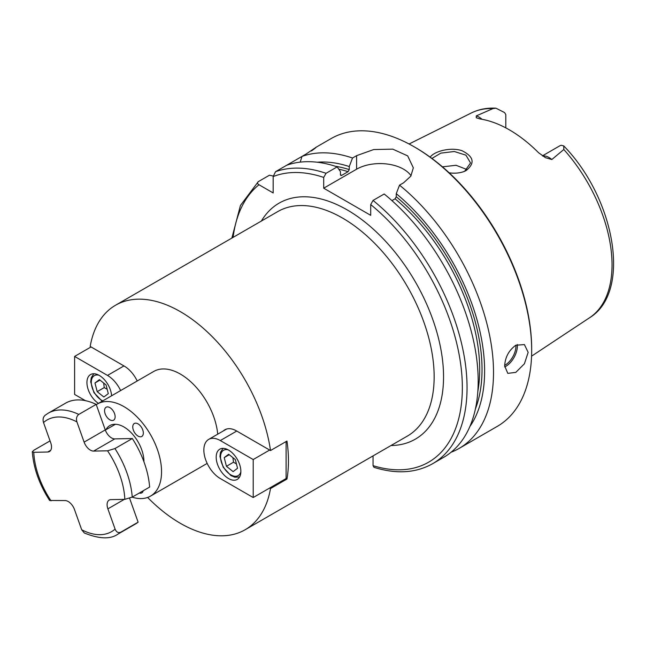 <?xml version="1.0" encoding="UTF-8"?>
<svg xmlns="http://www.w3.org/2000/svg" width="646" height="646" viewBox="0 0 646 646"><rect width="100%" height="100%" fill="white"/><g stroke="black" fill="none" stroke-linecap="round" stroke-linejoin="round"><path stroke-width="0.97" d="M143.194 490.774A7.477 4.32 60 0 1 141.789 492.866A7.477 4.32 60 0 1 139.278 493.035M109.852 407.602A7.477 4.32 60 0 1 114.738 414.191A7.477 4.32 60 0 1 113.591 420.183A7.477 4.32 60 0 1 106.114 415.863A7.477 4.32 60 0 1 106.114 407.23A7.477 4.32 60 0 1 109.852 407.602M138.05 423.881A7.477 4.32 60 0 1 142.936 430.47A7.477 4.32 60 0 1 141.789 436.462A7.477 4.32 60 0 1 134.311 432.15A7.477 4.32 60 0 1 134.311 423.51A7.477 4.32 60 0 1 138.05 423.881M223.355 430.922A23.264 13.429 60 0 1 224.889 429.768A23.264 13.429 60 0 1 236.517 430.914L270.512 450.545A129.612 74.831 -120 0 0 207.657 332.222A129.612 74.831 -120 0 0 115.545 305.235A129.612 74.831 -120 0 0 90.19 346.434L124.185 366.064A23.264 13.429 60 0 1 137.218 380.987M270.512 450.545L286.961 441.048A129.612 74.831 60 0 1 286.961 479.041L270.512 488.538L269.657 488.037M147.627 497.444A129.612 74.831 -120 0 0 245.157 529.736A129.612 74.831 -120 0 0 270.512 488.538M286.961 479.041L286.105 478.541L286.105 441.549M373.049 455.898L373.049 465.653L373.986 467.333C396.329 474.293 415.879 473.082 432.634 463.707L443.77 457.279A166.167 95.939 -120 0 0 473.211 339.279A166.167 95.939 -120 0 0 384.184 194.002L373.049 200.43L370.699 204.556L370.699 215.328L323.703 188.196L323.703 177.424L326.052 173.298L337.188 166.87A166.167 95.939 -120 0 0 286.663 165.263L275.527 171.699L273.177 176.568L273.177 192.944L258.998 184.756C257.326 183.779 257.092 182.737 258.303 181.639L269.439 175.211L273.201 176.043M132.147 497.154A53.174 30.701 -120 0 0 150.542 496.096L206.938 463.537A53.174 30.701 -120 0 0 207.172 463.4M217.718 434.177A53.174 30.701 -120 0 0 192.766 383.667A53.174 30.701 -120 0 0 153.764 371.434L97.368 404A53.174 30.701 -120 0 0 96.286 404.679M150.542 496.096A53.174 30.701 -120 0 0 150.542 434.701A53.174 30.701 -120 0 0 97.368 404M143.929 461.753A28.246 16.311 -120 0 0 131.663 433.224A28.246 16.311 -120 0 0 109.828 425.585A28.246 16.311 -120 0 0 105.887 429.776M482.061 119.308A16.215 9.367 -120 0 0 476.28 115.9L492.955 108.593L495.95 108.189L504.478 112.509A16.215 9.367 60 0 1 505.802 114.536L505.802 127.884M542.422 155.856L559.896 145.77A16.215 9.367 60 0 1 561.229 145.269L563.748 145.915L563.821 149.509L551.821 159.522A16.215 9.367 -120 0 0 542.729 156.057M476.28 115.9L476.247 117.75L480.156 118.985A119.655 69.082 -120 0 1 538.546 152.698L545.418 157.672L551.821 159.522M449.164 172.805C454.655 173.58 459.661 173.136 464.191 171.473L465.976 170.657C475.278 163.285 473.93 156.623 461.93 150.688C450.698 146.86 434.177 151.301 430.188 157.156M431.932 158.431L440.838 153.126L454.308 151.503L465.944 155.177L470.546 162.962L464.757 171.15L463.65 171.674M467.115 169.591L456.044 165.279L442.462 166.838M504.655 365.927C505.156 357.173 508.878 350.277 515.815 345.239L524.415 344.584L528.153 352.361L524.415 363.771L515.815 372.371L507.796 373.364L504.655 365.927M312.155 150.316L315.813 147.466M311.501 150.93C318.914 145.471 317.113 146.513 306.075 154.055L301.997 156.413L300.196 162.13M286.663 165.263L301.997 156.413A166.167 95.939 -120 0 1 352.514 158.02L356.6 155.662L373.727 149.541L392.8 149.153L407.683 155.888L413.335 167.847L410.816 176.156L403.605 182.794L399.519 185.152L396.256 193.695L396.256 196.739L395.086 198.806L391.936 200.623M231.866 238.083L240.433 205.485L258.303 181.639M451.086 452.24A166.167 95.939 -120 0 0 459.104 448.429A166.167 95.939 -120 0 0 488.546 330.429A166.167 95.939 -120 0 0 399.519 185.152M459.104 448.429L497.258 426.392A166.167 95.939 -120 0 0 531.674 350.326A166.167 95.939 -120 0 0 414.183 146.812A166.167 95.939 -120 0 0 331.091 138.583L315.555 147.554M337.188 166.87L340.45 171.642L340.45 174.695L341.621 175.405L348.081 171.674L349.26 169.607L349.26 166.555A158.189 91.328 -120 0 0 317.226 162.227M349.26 166.555L352.514 158.02M340.91 175.534L341.621 175.405A152.876 88.26 -120 0 0 340.49 175.05M469.852 426.586A158.189 91.328 -120 0 0 396.256 193.695M411.05 175.777A33.237 19.186 0 0 0 356.6 169.195L323.703 188.196M531.674 350.326L531.674 348.969A164.504 94.978 -120 0 0 415.354 147.49L414.183 146.812M228.531 450.044A17.45 10.07 60 0 1 239.924 465.427A17.45 10.07 60 0 1 237.252 479.405A17.45 10.07 60 0 1 219.801 469.327A17.45 10.07 60 0 1 219.801 449.18A17.45 10.07 60 0 1 228.531 450.044M220.302 440.548A23.264 13.429 -120 0 0 208.674 439.401A23.264 13.429 -120 0 0 205.105 458.038A23.264 13.429 -120 0 0 220.302 478.541L253.2 497.533L253.2 459.548L220.302 440.548L236.751 431.052M269.657 450.044L253.2 459.548M286.105 478.541L253.2 497.533M226.439 466.299L224.219 457.61L228.66 454.251L235.322 459.581L237.542 468.261L233.101 471.62L226.439 466.299L233.489 462.221L236.428 463.909M232.923 457.667L233.489 462.221M229.233 454.711L224.219 457.61M98.418 403.387A17.45 10.07 60 0 1 87.719 387.988A17.45 10.07 60 0 1 90.553 374.559A17.45 10.07 60 0 1 103.602 378.822A17.45 10.07 60 0 1 111.588 395.788M120.632 390.564A23.264 13.429 -120 0 0 107.502 375.423L74.605 356.43L74.605 394.423L85.401 400.657M91.054 346.934L74.605 356.43M106.065 384.959L108.294 393.64L103.853 396.999L97.191 391.67L94.97 382.989L99.403 379.63L106.065 384.959M99.985 380.09L94.97 382.989M103.651 382.957L104.24 387.6L97.191 391.67M104.24 387.6L107.171 389.28M45.398 415.095C43.185 416.864 42.563 419.351 43.516 422.549L50.727 442.793A9.973 5.757 60 0 1 49.451 451.554A9.973 5.757 60 0 1 47.707 452.022L33.778 452.305L32.3 451.772L33.899 450.205L50.049 440.887M76.914 421.878C75.953 418.673 76.583 416.185 78.788 414.417L96.181 404.38L105.266 429.905A9.973 5.757 -120 0 0 114.77 438.884L132.333 438.529A69.792 40.294 60 0 1 149.614 487.068L132.228 497.105A69.792 40.294 -120 0 0 114.948 448.566L107.551 450.811L93.622 451.094A9.973 5.757 60 0 1 84.117 442.122L76.914 421.878A64.471 37.226 60 0 0 43.516 422.549M78.788 414.417A69.792 40.294 -120 0 0 48.167 413.214L65.561 403.177A69.792 40.294 60 0 1 96.181 404.38M49.645 500.48L64.988 500.561A9.973 5.757 60 0 1 74.484 509.532L81.695 529.777L84.303 532.974C99.306 539.055 110.531 539.426 117.96 534.097A69.792 40.294 -120 0 0 120.729 532.215C118.234 533.168 116.353 532.126 115.093 529.106L107.882 508.854A9.973 5.757 60 0 1 109.158 500.093A9.973 5.757 60 0 1 110.902 499.633L124.831 499.35L132.228 497.105M120.729 532.215L138.123 522.178A69.792 40.294 60 0 1 135.345 524.059L117.96 534.097M114.948 448.566L132.333 438.529M129.612 498.292L138.123 522.178M115.545 305.235L277.699 211.622A129.612 74.831 60 0 1 407.311 286.453A129.612 74.831 60 0 1 407.311 436.115L245.157 529.736M390.991 445.538A136.258 78.667 -120 0 0 415.33 281.826A136.258 78.667 -120 0 0 261.38 221.045M258.998 184.756A162.849 94.017 -120 0 0 233.101 237.365M373.049 465.653A162.849 94.017 -120 0 0 462.342 386.243A162.849 94.017 -120 0 0 370.699 204.556M323.703 177.424A162.849 94.017 -120 0 0 273.177 176.568M563.748 145.915C614.839 198.274 632.063 291.871 589.596 317.735A118.307 68.306 -120 0 0 563.821 149.509M492.955 108.593A118.307 68.306 -120 0 0 471.37 112.953L409.071 143.993M465.976 170.657L464.757 171.15M504.663 365.378A15.617 9.02 120 0 0 504.889 365.248A15.617 9.02 120 0 0 515.904 345.19M504.688 366.952A16.618 9.593 120 0 0 505.592 366.476A16.618 9.593 120 0 0 517.252 344.52M349.26 169.607A154.539 89.221 -120 0 0 335.29 166.24M348.081 171.674A152.876 88.26 -120 0 0 338.779 169.204M326.052 173.298A166.167 95.939 -120 0 0 275.527 171.699M432.634 463.707A166.167 95.939 -120 0 0 462.076 345.707A166.167 95.939 -120 0 0 373.049 200.43M477.846 391.355A152.876 88.26 -120 0 0 395.086 198.806M475.408 408.934A154.539 89.221 -120 0 0 396.256 196.739M356.6 169.195L356.6 155.662M240.861 471.814A14.624 8.446 60 0 1 223.823 467.599A14.624 8.446 60 0 1 227.489 449.705A14.624 8.446 60 0 1 228.183 449.858M123.951 365.927L107.502 375.423M102.803 400.859A14.624 8.446 60 0 1 91.474 384.693A14.624 8.446 60 0 1 98.935 375.229M84.117 442.122L105.266 429.905M51.058 500.844A64.471 37.226 60 0 1 33.778 452.305M47.707 452.022L50.727 450.278M115.093 529.106A64.471 37.226 60 0 1 81.695 529.777M107.551 450.811A64.471 37.226 60 0 1 124.831 499.35M107.882 508.854L124.331 499.358M93.622 451.094L114.77 438.884M589.596 317.735L531.569 356.164M495.95 108.189C487.027 107.696 478.831 109.279 471.37 112.953M226.649 429.017L208.674 439.401M223.064 448.364L220.488 452.353L219.955 456.528L223.209 467.268L230.84 475.521L234.821 477.216L239.585 476.99M93.815 373.743L91.239 377.732L90.706 381.907L93.953 392.647L102.157 401.231M105.338 430.099L115.432 424.269M44.97 415.386L48.167 413.214M49.637 500.48C39.349 484.492 33.576 468.253 32.3 451.772"/></g></svg>

